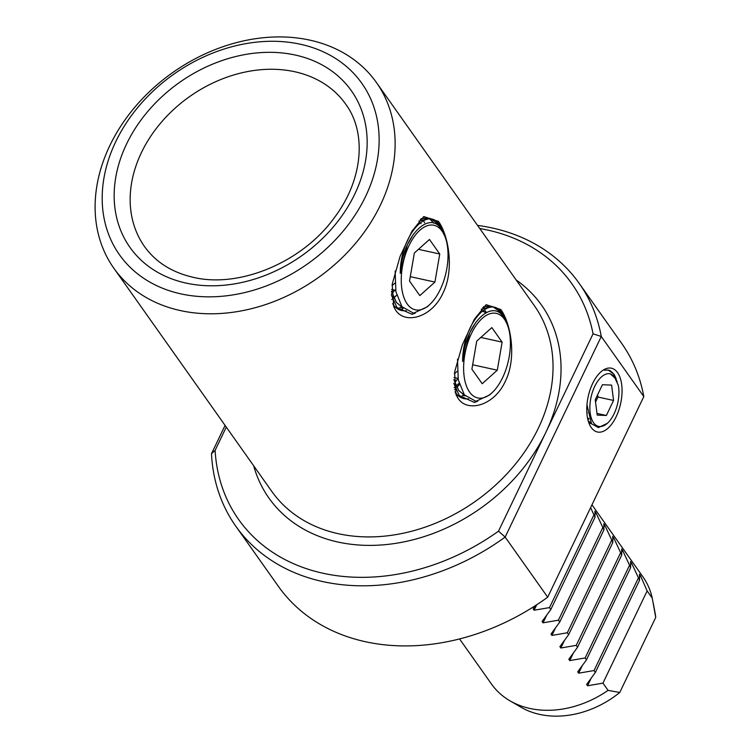 <?xml version="1.0" encoding="UTF-8"?>
<svg xmlns="http://www.w3.org/2000/svg" width="752" height="752" viewBox="0 0 752 752"><rect width="100%" height="100%" fill="white"/><g stroke="black" fill="none" stroke-linecap="round" stroke-linejoin="round"><path stroke-width="1.13" d="M458.156 398.504L456.032 394.659L454.584 372.202L462.442 344.557L474.296 319.356L486.14 304.692L500.794 309.504C510.702 322.89 517.169 357.83 505.259 381.414C494.196 405.751 467.603 412.801 458.156 398.504L455.026 391.801M483.498 306.807L489.665 306.29M395.787 310.379L393.663 306.534L392.215 284.087L400.073 256.441L411.927 231.231L423.78 216.567L438.425 221.379C448.342 234.765 454.8 269.705 442.89 293.289C431.836 317.626 405.234 324.676 395.787 310.379M406.287 310.698C401.042 311.328 396.755 309.382 393.428 304.861L392.666 303.676M421.129 218.691L427.296 218.174M614.685 375.69L613.82 374.195L608.424 370.153M616.085 378.651L614.14 374.44L610.229 370.698A30.118 15.294 102.4 0 0 608.453 370.153A30.118 15.294 102.4 0 0 604.646 370.36M617.561 372.644A32.656 16.582 -77.6 0 1 616.17 416.721A32.656 16.582 -77.6 0 1 591.251 427.559A32.656 16.582 -77.6 0 1 589.201 423.771A32.656 16.582 -77.6 0 1 600.519 372.231A32.656 16.582 -77.6 0 1 617.561 372.644M588.346 421.374L589.173 422.69M653.244 603.245L654.992 612.41A87.138 68.131 144.7 0 1 655.725 617.43L652.257 598.16L647.134 590.922L640.394 575.506L639.454 574.171L639.557 580.215L631.492 562.91L630.543 561.575L630.646 567.628L622.581 550.323L621.631 548.988L621.735 555.042L613.67 537.736L612.72 536.402L612.833 542.446L604.758 525.15L603.818 523.815L603.922 529.859L595.847 512.563L594.907 511.219L595.011 517.273L590.611 507.628M591.956 504.818L642.922 576.84A92.778 72.54 144.7 0 1 652.257 598.16M535.847 605.322L533.159 608.904L534.108 610.239L549.505 607.597L550.831 609.477L542.07 621.49L543.019 622.825L558.416 620.184L559.742 622.064L550.981 634.086L551.93 635.421L567.318 632.77L568.653 634.65L559.892 646.673L560.832 648.008L576.229 645.357L577.564 647.237L568.803 659.26L569.743 660.594L585.141 657.953L586.475 659.833L577.715 671.846L578.655 673.181L594.052 670.54L595.377 672.42L586.616 684.433L587.566 685.777L602.963 683.126L608.077 690.364L619.761 692.489A87.138 68.131 144.7 0 1 539.663 714.4A87.138 68.131 144.7 0 1 521.004 707.237L509.959 700.808A92.778 72.54 144.7 0 1 491.47 684.029L459.557 638.937M608.077 690.364A92.778 72.54 144.7 0 1 529.822 708.44A92.778 72.54 144.7 0 1 509.959 700.808M180.865 293.863A148.435 116.062 -35.3 0 0 365.566 196.488A148.435 116.062 -35.3 0 0 300.462 44.255A148.435 116.062 -35.3 0 0 115.761 141.639A148.435 116.062 -35.3 0 0 180.865 293.863M309.899 40.147A160.806 125.734 144.7 0 1 376.376 82.457A160.806 125.734 144.7 0 1 354.277 244.823A160.806 125.734 144.7 0 1 180.339 310.567A160.806 125.734 144.7 0 1 113.862 268.257A160.806 125.734 144.7 0 1 135.962 105.882A160.806 125.734 144.7 0 1 309.899 40.147M477.548 225.403A210.287 164.425 144.7 0 1 492.212 227.969A210.287 164.425 144.7 0 1 579.143 283.297A210.287 164.425 144.7 0 1 601.271 336.482L505.156 537.078L547.7 597.191A210.287 164.425 144.7 0 1 365.322 641.7A210.287 164.425 144.7 0 1 278.39 586.372L235.846 526.268A210.287 164.425 144.7 0 1 211.5 453.71L225.074 425.388M226.277 427.089L215.11 450.392A204.102 159.593 -35.3 0 0 498.51 531.156L593.055 333.822A204.102 159.593 -35.3 0 0 487.493 230.027A204.102 159.593 -35.3 0 0 479.748 228.514M498.51 531.156L505.156 537.078A210.287 164.425 144.7 0 1 322.777 581.587A210.287 164.425 144.7 0 1 235.846 526.268M482.991 311.206L483.376 311.751M486.384 312.409L485.096 310.717M482.746 307.559L484.213 307.615M420.631 223.09L421.007 223.635M420.377 219.434L421.853 219.499M415.339 313.086L412.068 314.336L413.252 313.18M477.708 401.201L474.437 402.461L475.621 401.305M468.656 398.814C463.411 399.444 459.124 397.498 455.787 392.976M550.831 609.477L595.011 517.273M549.505 607.597L593.676 515.393M568.653 634.65L612.833 542.446M611.498 540.566L567.318 632.77M620.409 553.162L576.229 645.357M577.564 647.237L621.735 555.042M629.321 565.748L585.141 657.953M586.475 659.833L630.646 567.628M638.222 578.335L594.052 670.54M595.377 672.42L639.557 580.215M558.416 620.184L602.587 527.979M559.742 622.064L603.922 529.859M579.143 283.297L621.688 343.41A210.287 164.425 144.7 0 1 643.815 396.586L601.271 336.482L593.055 333.822M215.11 450.392L211.5 453.71M619.761 692.489L655.725 617.43M547.7 597.191L643.815 396.586M647.134 590.922L602.963 683.126M590.574 422.455L588.261 421.073M588.647 418.272L587.697 418.873M469.568 392.055A43.296 21.987 -77.6 0 1 471.419 333.625A43.296 21.987 -77.6 0 1 504.451 319.252A43.296 21.987 -77.6 0 1 507.168 324.272A43.296 21.987 -77.6 0 1 492.165 392.6A43.296 21.987 -77.6 0 1 469.568 392.055M507.168 324.272L503.455 316.93C492.052 298.732 466.832 322.852 463.232 356.457A44.218 22.457 -77.6 0 0 462.63 361.496C462.442 324.422 489.712 293.628 501.734 312.907L492.428 306.468L481.224 309.222M457.517 359.155L458.25 379.722L464.313 394.828L475.922 401.305L489.59 394.979L492.165 392.6M482.944 310.567L483.498 311.008M483.545 311.046L485.501 313.039M485.548 313.011L483.592 311.037M465.178 395.909L458.739 390.542L453.832 379.638M459.049 383.257L456.173 386.011M456.116 386.058L454.152 387.581M454.17 387.656L456.144 386.133M456.21 386.077L459.077 383.36M464.98 395.796L462.32 395.514M464.886 395.778L462.226 395.486M458.833 390.561L465.15 395.872M462.63 361.496L469.737 332.854L475.978 322.119M501.734 312.907L504.949 319.327M474.437 402.461L459.275 395.543L453.804 383.313M485.867 304.87L490.708 306.29M459.425 384.592L456.887 387.44M455.571 388.737L454.518 389.696M457.902 378.397L454.838 382.674M491.836 327.59L476.721 341.117L471.899 369.185L482.192 383.727L497.298 370.191L502.12 342.122L491.836 327.59M480.819 337.451L502.12 342.122M472.66 364.786L497.298 370.191M454.349 373.838L457.244 371.244M453.964 377.532L458.015 378.416M407.199 303.94A43.296 21.987 -77.6 0 1 409.05 245.509A43.296 21.987 -77.6 0 1 442.082 231.137A43.296 21.987 -77.6 0 1 444.799 236.156A43.296 21.987 -77.6 0 1 429.796 304.475A43.296 21.987 -77.6 0 1 407.199 303.94M444.799 236.156L441.095 228.815C429.683 210.616 404.463 234.727 400.863 268.332A44.218 22.457 -77.6 0 0 400.271 273.38C400.073 236.307 427.343 205.512 439.375 224.792L430.059 218.353L418.855 221.107M395.148 271.03L395.881 291.607L401.944 306.713L413.562 313.189L427.23 306.854L429.796 304.475M402.809 307.784L396.37 302.426L391.463 291.522M391.482 291.221L396.464 302.445L402.781 307.756M394.734 290.093L392.074 293.346M392.008 293.421L391.416 294.06M391.416 294.182L392.036 293.515M392.102 293.44L394.828 290.122M396.68 295.141L393.804 297.886M393.747 297.942L391.792 299.456M391.801 299.54L393.775 298.008M393.841 297.961L396.708 295.235M402.621 307.681L399.951 307.389M402.517 307.662L399.857 307.371M400.271 273.38L407.368 244.738L413.609 234.004M439.375 224.792L442.59 231.212M412.068 314.336L396.906 307.427L391.435 295.188M423.498 216.755L428.349 218.165M429.965 219.18L433.876 223.231M423.338 220.759L424.626 222.733M403.269 308.301L400.854 309.551M400.468 309.721L399.801 309.984M429.467 239.465L414.352 253.001L409.53 281.069L419.823 295.602L434.929 282.075L439.751 254.007L429.467 239.465M418.46 249.326L439.751 254.007M410.291 276.661L434.929 282.075M391.989 285.713L394.875 283.128M391.595 289.407L395.655 290.3M610.361 373.857L614.957 378.077L618.313 385.325A26.912 13.668 -77.6 0 1 607.296 423.348A26.912 13.668 -77.6 0 1 593.563 422.727A26.912 13.668 -77.6 0 1 592.67 391.416A26.912 13.668 -77.6 0 1 610.361 373.857L614.816 376.517L617.242 381.978M607.945 370.257A29.911 15.19 -77.6 0 1 613.848 374.383A29.911 15.19 -77.6 0 1 615.54 377.41L616.236 378.98M586.964 404.736L591.495 423.79L598.423 427.587L607.296 423.348M595.236 399.735L597.21 415.113L606.375 415.471L613.566 400.459L611.602 385.09L602.437 384.723L595.236 399.735M586.87 412.839L587.387 412.951M595.537 402.076L597.953 397.037L597.652 394.697M597.953 397.037L613.566 400.459M596.994 413.412L606.375 415.471M591.514 423.808L589.427 423.047M589.286 422.981L588.769 422.662M588.919 419.052L587.895 419.729M500.794 309.504L499.441 310.219M438.425 221.379L437.072 222.094M345.713 104.161A123.234 96.359 -35.3 0 0 294.765 71.741A123.234 96.359 -35.3 0 0 161.464 122.115A123.234 96.359 -35.3 0 0 144.525 246.543C155.664 262.128 171.87 272.374 193.142 277.291C239.07 288.495 302.031 262.514 334.161 217.93C363.169 179.813 366.882 132.822 345.713 104.161M295.292 55.046A135.604 106.032 144.7 0 1 354.765 194.11A135.604 106.032 144.7 0 1 186.035 283.081A135.604 106.032 144.7 0 1 126.562 144.008A135.604 106.032 144.7 0 1 295.292 55.046M113.862 268.257L271.782 491.385A160.806 125.734 -35.3 0 0 338.259 533.694A160.806 125.734 -35.3 0 0 512.197 467.96A160.806 125.734 -35.3 0 0 534.296 305.594L376.376 82.457M516.192 279.998A166.991 130.575 144.7 0 1 545.783 432.485A166.991 130.575 144.7 0 1 337.996 542.042A166.991 130.575 144.7 0 1 253.668 465.798M551.93 635.421L555.437 628.089M604.035 526.654L604.758 525.15M587.566 685.777L591.072 678.445M639.679 577.01L640.394 575.506M578.655 673.181L582.17 665.858M630.768 564.423L631.492 562.91M569.743 660.594L573.259 653.262M621.857 551.836L622.581 550.323M560.832 648.008L564.348 640.676M612.946 539.24L613.67 537.736M534.108 610.239L536.74 604.74M543.019 622.825L546.525 615.503M595.123 514.067L595.847 512.563"/></g></svg>
